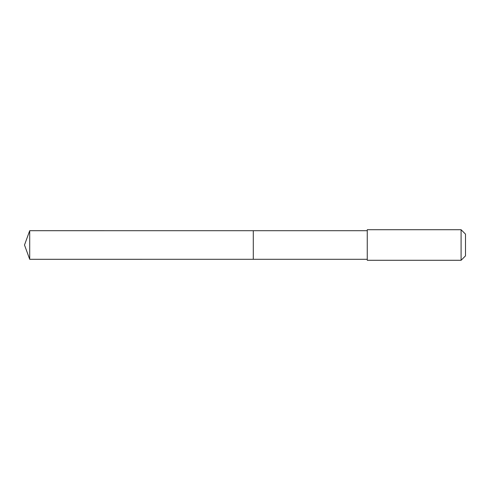 <?xml version="1.0" encoding="UTF-8"?>
<svg xmlns="http://www.w3.org/2000/svg" width="490" height="490" viewBox="0 0 490 490"><rect width="100%" height="100%" fill="white"/><g stroke="black" fill="none" stroke-linecap="round" stroke-linejoin="round"><path stroke-width="0.73" d="M253.293 259.296L253.293 230.704L29.706 230.698L29.706 259.302L253.293 259.296L253.293 230.704L367.255 230.704L367.255 259.296L29.706 259.302L24.5 245L29.706 259.302M367.255 250.531L367.255 260.282L461.09 260.282L461.09 229.718L367.255 229.718L367.255 250.531M461.09 229.718L465.5 234.128L465.5 255.872L461.09 260.282M24.5 245L29.706 230.698M367.255 259.296L367.255 260.282M367.255 230.704L367.255 229.718"/></g></svg>
